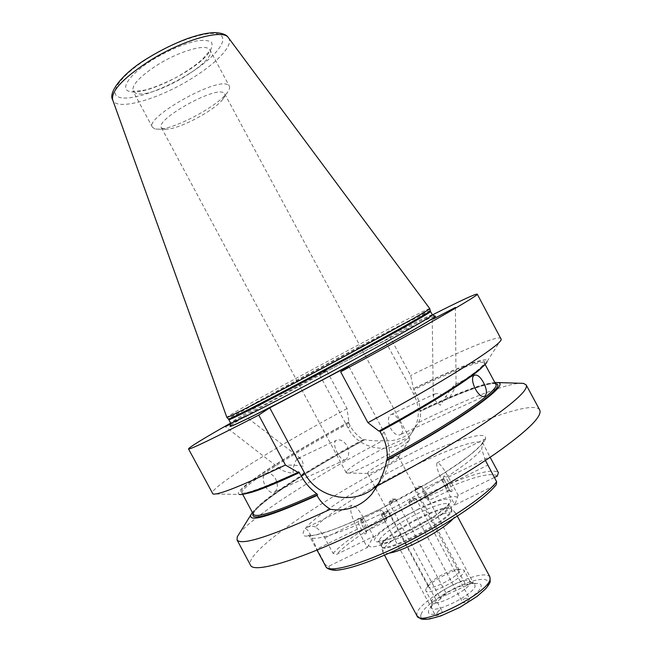 <?xml version="1.0" encoding="UTF-8"?>
<svg xmlns="http://www.w3.org/2000/svg" width="652" height="652" viewBox="0 0 652 652"><rect width="100%" height="100%" fill="white"/><g stroke="black" fill="none" stroke-linecap="round" stroke-linejoin="round"><path stroke-width="0.49" stroke-dasharray="3.26 2.44" d="M446.938 594.763L444.004 595.431C441.583 596.661 440.369 597.656 440.344 598.422L440.939 598.593C443.018 595.643 445.006 594.322 446.897 594.648L466.742 585.52L465.984 585.227C466.604 584.445 468.69 584.037 472.235 583.996L473.213 582.627L470.108 583.238L466.742 585.52M392.871 500.051L395.699 499.155L391.876 501.836L389.057 502.725L392.871 500.051M385.862 512.57L388.788 511.665L384.762 514.518L381.844 515.414L385.862 512.57M438.535 610.875L435.471 615.512C437.215 615.806 439.432 614.812 442.137 612.513L441.852 610.696C441.135 609.563 440.035 609.62 438.535 610.875M412.773 499.342L415.813 498.405L411.852 501.217L408.812 502.146L412.773 499.342M465.805 598.218C462.904 599.017 461.861 600.476 462.684 602.603L462.871 602.904C466.009 602.603 468.323 601.323 469.815 599.074L465.805 598.218M418.649 487.337L421.583 486.4L417.81 489.041L414.884 489.97L418.649 487.337M440.939 598.593C435.014 602.709 431.111 606.319 429.212 609.424C427.003 613.622 429.448 615.138 436.571 613.972M442.137 612.513L462.871 602.904M469.138 598.87C476.408 593.695 480.418 589.547 481.16 586.425C481.445 584.591 480.296 583.597 477.712 583.418L472.235 583.996M431.665 606.164L431.534 607.036C430.344 616.05 474.46 594.754 475.112 585.928L474.444 584.029L472.333 583.442C463.67 582.423 436.155 597.183 432.211 604.958L431.665 606.164M386.392 521.127L386.351 519.228L382.145 510.76L380.409 509.978C379.162 511.527 384.867 522.611 386.245 521.298L386.392 521.127M366.008 533.499C364.517 536.759 356.057 520.956 358.029 518.601L358.853 518.356C361.42 518.878 367.076 530.321 366.147 533.14L366.008 533.499M360.906 519.579C359.537 521.192 365.202 532.236 366.701 530.858L366.962 530.418C366.44 525.895 364.631 522.219 361.518 519.399L360.906 519.579M315.389 527.02C313.09 525.732 310.181 525.928 306.668 527.623L305.201 528.56C306.839 528.919 308.445 530.744 310.01 534.029L316.962 549.008L325.487 564.958L328.975 566.14L367.337 547.509L357.492 529.114C351.298 516.596 349.325 508.658 351.575 505.308C354.452 504.566 358.6 509.016 364.012 518.65L373.523 536.409L336.424 554.493L333.042 553.361L324.81 537.957C321.876 532.757 318.738 529.114 315.389 527.02C344.174 496.808 476.726 430.344 483.205 443.784L490.141 457.272M367.337 547.509L373.523 536.409M485.43 460.434L481.665 449.057L483.05 441.869L485.504 438.992L484.648 439.195C482.839 440.149 482.358 441.681 483.205 443.784M368.714 545.023C368.274 555.561 442.969 519.497 455.593 502.798L454.876 504.998L496.302 484.64M428.894 500.328L427.696 499.897L422.871 490.328L422.961 488.935C424.069 487.761 429.815 498.796 428.894 500.328M442.904 479.196L442.993 479.065C443.979 477.957 449.766 489.024 448.967 490.5L448.649 490.671C447.231 490.557 442.292 480.834 442.871 479.285L442.904 479.196M451.95 491.486L451.518 491.714C449.636 491.575 442.985 478.478 443.759 476.433L443.792 476.302C444.582 473.596 453.026 489.326 451.95 491.486M494.355 477.5L458.103 495.178L448.397 477.093C442.928 467.256 439.146 462.504 437.027 462.855C435.764 465.756 438.356 473.556 444.811 486.253L454.876 504.998M458.103 495.178L455.593 502.798M457.419 497.248C452.7 494.958 439.945 498.747 419.154 508.617L399.317 519.253C386.832 526.653 377.793 533.157 372.21 538.756M389.228 553.116C385.666 553.703 383.563 553.434 382.928 552.293L383.213 549.921C388.111 537.941 451.143 505.667 455.561 512.994L455.772 514.852L452.936 518.951M539.701 409.986C533.939 399.831 474.232 421.714 412.292 452.953C331.827 492.953 243.946 551.087 250.45 565.08M431.836 600.663L431.877 602.081C433.596 608.096 469.693 589.921 470.231 582.733L469.668 581.079C465.308 576.987 433.254 593.597 431.836 600.663M425.813 589.424L425.829 590.785C427.41 596.556 463.474 578.34 464.151 571.405L464.061 570.288L462.048 569.383C454.746 568.414 429.423 581.991 426.188 588.609L425.813 589.424M428.307 585.618L428.323 586.694C429.611 591.307 458.69 576.621 459.334 571.022L459.277 570.101L457.671 569.383C451.82 568.585 431.192 579.644 428.608 584.958L428.307 585.618M398.323 457.296C396.799 460.589 370.548 474.55 367.883 473.491L367.769 472.643C370.1 468.772 398.038 454.289 398.453 456.742L398.323 457.296M434.183 394.273L433.287 396.277C433.604 398.951 435.968 401.925 440.369 405.202C447.305 393.865 452.333 386.864 455.438 384.207L456.05 384.493C455.748 386.514 453.425 391.176 449.089 398.486C442.781 394.321 437.908 392.863 434.46 394.085L434.183 394.273M230.8 423.433L245.07 416.041L230.914 423.865M297.711 458.576L300.629 458.519C302.186 459.79 303.074 462.349 303.302 466.213C292.74 464.664 285.217 464.77 280.743 466.53C279.349 467.305 279.3 468.226 280.596 469.301C282.772 470.915 286.937 472.276 293.098 473.385C293.09 466.335 294.631 461.396 297.711 458.576M346.106 459.301L345.69 459.554C340.768 462.92 330.458 442.993 336.35 440.328C340.067 438.959 343.669 440.793 347.166 445.838C349.488 451.885 349.138 456.367 346.106 459.301M274.997 491.747C277.931 488.935 278.151 484.697 275.674 479.049C272.577 474.126 269.268 472.309 265.731 473.605C258.705 476.816 267.996 496.066 274.557 492.024L274.997 491.747M401.42 434.053C403.441 431.534 402.797 427.353 399.489 421.526C396.669 415.952 393.93 413.588 391.273 414.444C383.58 417.956 393.091 439.089 401.013 434.313L401.42 434.053M378.796 483.14L379.382 482.464C391.143 467.036 392.7 450.239 384.044 432.064L348.673 366.122M378.934 431.143L379.619 430.768M432.398 314.932L389.888 336.831L384.9 340.377L319.659 374.949L326.554 370.409L347.011 408.568L348.893 421.934L348.51 422.317L350.189 425.927C353.205 431.51 357.524 436.066 363.156 439.603L364.215 439.986L364.574 439.562C369.545 440.662 375.56 441.054 382.618 440.744C395.666 441.763 406.31 437.663 414.566 428.445L418.584 422.48C463.279 400.613 503.841 384.338 519.677 383.246M418.584 422.48C420.458 418.225 421.005 414.46 420.222 411.184L419.969 411.551L419.888 410.654C419.831 404.183 418.282 398.119 415.242 392.439L413.474 388.804L410.67 375.519L389.888 336.831M494.811 382.447C481.469 384.24 456.612 393.816 420.222 411.184M253.261 514.135L253.587 512.896C256 508.804 263.261 502.399 275.388 493.67C298.412 477.525 328.021 459.636 364.215 439.986L364.223 439.978C309.17 469.636 257.369 503.124 253.017 513.686M326.554 370.409L230.661 423.099M434.607 316.285C428.91 317.915 392.716 336.228 351.974 357.834C297.573 386.62 236.586 420.54 230.563 425.691M501.192 338.551C498.878 334.468 459.016 351.412 410.67 375.519M347.011 408.568C277.336 445.992 209.602 487.549 212.267 493.474M501.225 339.366L487.011 361.632C489.35 354.908 456.367 367.712 413.735 388.486M348.893 421.934C286.823 455.503 229.96 491.934 239.333 494.436L212.927 493.955M319.659 374.949L348.119 428.046C359.423 451.037 394.224 455.544 409.896 435.609C419.595 422.871 420.907 409.073 413.833 394.232L384.9 340.377M239.268 533.605C253.098 515.683 318.2 474.542 382.618 440.744M364.574 439.562C312.161 467.802 262.365 499.497 252.357 512.448M346.725 471.29L346.171 472.7L346.709 473.01C351.371 475.308 406.905 445.756 409.562 439.562L409.79 438.592C408.861 434.028 352.365 463.368 346.725 471.29M163.399 129.006L161.386 127.678C154.646 120.18 213.571 86.757 223.326 92.633L224.671 93.741C225.282 94.964 224.736 96.716 223.017 99.006C215.282 109.992 180.115 128.851 166.684 129.21L163.399 129.006M155.005 128.974L152.446 127.295C144.035 118.061 216.122 77.197 227.735 84.744L229.3 86.088C230.075 87.621 229.39 89.805 227.255 92.649C217.744 106.129 175.527 128.762 159.047 129.226L155.005 128.974M429.766 308.632L429.758 308.608C427.81 306.97 226.562 414.876 226.847 417.394L226.855 417.402M230.645 425.544C242.414 415.601 419.652 320.572 434.444 316.269M357.492 529.114L316.962 549.008M364.012 518.65L324.81 537.957M485.504 438.992C483.597 443.686 474.974 451.787 460.263 462.398C439.342 477.044 408.535 494.998 378.665 509.84C356.09 520.769 337.443 528.585 322.74 533.271C314.313 535.602 308.282 536.514 304.663 536.001C302.479 534.713 302.658 532.236 305.201 528.56C316.685 514.395 362.227 485.463 406 463.596C449.782 441.632 488.079 428.853 485.504 438.992M310.01 534.029L309.887 536.759C312.332 542.684 346.668 531.567 390.083 509.465C433.482 487.435 473.988 460.345 481.665 449.057M325.845 566.621L325.487 564.958M328.975 566.14C328.608 574.885 359.122 567.778 401.159 547.501C443.148 527.329 485.3 499.163 495.455 485.284M448.397 477.093L489.831 456.693M444.811 486.253L487.737 465.186M417.419 509.693L417.867 509.473C439.619 499.302 450.63 496.677 450.891 501.608C449.269 506.995 428.633 521.372 407.443 531.608C386.212 541.926 371.314 544.86 374.973 538.568C378.176 533.629 386.758 526.995 400.735 518.658L417.419 509.693L399.317 519.253M381.933 544.599C384.656 538.943 403.009 526.433 420.956 517.778C437.842 509.774 448.103 506.824 451.73 508.919L451.909 510.679C450.222 521.25 381.436 556.221 381.534 546.555L381.933 544.599M381.648 543.849C384.37 538.226 402.675 525.748 420.573 517.117C438.014 508.878 448.299 506.001 451.42 508.495L451.437 510.011C449.831 520.272 382.863 554.648 381.355 546.066L381.648 543.849M379.464 539.774C382.227 534.216 400.556 521.796 418.445 513.14C435.87 504.884 446.123 501.958 449.212 504.379L449.212 505.87C447.525 515.96 380.572 550.361 379.154 541.951L379.464 539.774M333.042 553.361C363.987 520.72 485.096 460.842 498.413 472.651M497.28 476.082C484.077 464.566 366.587 522.562 336.424 554.493M421.094 614.363C416.457 625.749 454.599 613.776 477.142 596.181C499.929 578.731 485.349 573.605 457.631 586.873C440.23 594.909 423.026 607.713 421.094 614.363M416.97 615.855L416.938 612.896C419.106 605.741 437.688 591.975 456.433 583.304C474.754 575.064 485.887 572.896 489.848 576.775M384.044 432.064L381.876 434.811M495.471 383.686C487.631 382.121 456.848 393.914 419.978 411.542C458.763 392.773 491.967 380.923 495.716 384.134M495.789 384.272C493.116 379.268 460.361 391.306 419.888 410.654M363.156 439.603C304.288 471.323 249.643 507.297 253.335 514.273M482.203 367.174C484.061 365.193 484.786 363.824 484.371 363.066C482.325 359.236 452.154 371.151 413.808 389.766M348.779 423.295C291.566 454.305 239.145 487.647 241.99 493.034C242.397 493.8 243.938 493.955 246.619 493.499M379.35 430.638C438.397 398.413 482.325 369.676 484.697 363.009C487.435 356.131 455.618 368.339 413.474 388.804M348.51 422.317C303.156 446.987 260.963 472.716 245.828 485.658C231.052 499.122 248.673 494.509 298.681 471.812C263.881 487.786 244.916 494.835 241.786 492.936L242.707 494.363M413.833 394.232L415.242 392.439M348.119 428.046L350.189 425.927M129.324 91.402C119.512 88.851 130.082 73.733 152.91 59.65C168.355 50.465 182.715 44.254 195.991 41.027C203.424 39.878 208.583 40.285 211.468 42.258C212.829 45.053 211.729 48.9 208.184 53.798C193.245 72.364 143.521 96.235 129.324 91.402M135.885 93.269L133.138 91.239C131.419 85.42 139.446 76.7 157.213 65.07C177.197 52.437 202.006 44.548 208.249 48.46L209.952 50.057C217.735 61.427 151.688 99.772 135.885 93.269M187.996 74.393C213.53 58.745 229.39 40.359 220.237 34.972C211.533 29.316 177.1 39.968 148.672 57.865C120.09 75.697 107.498 94.198 119.65 97.409C131.394 100.889 162.576 90.106 187.996 74.393M430.263 310.76L430.255 310.727C429.032 308.779 264.076 396.734 233.163 415.691L228.371 419.016M430.548 311.493C429.652 309.268 264.492 397.296 233.62 416.335L228.819 419.66M432.366 314.875C431.274 312.267 266.057 400.23 235.372 419.619L230.637 423.05M228.518 37.849C234.003 45.021 216.66 63.301 191.427 78.656C158.444 99.332 116.382 111.484 112.698 99.943M389.057 502.725L440.344 598.422M395.699 499.155L446.897 594.648M395.577 499.09L391.347 499.016L389.073 502.586M381.844 515.414L435.471 615.512M388.788 511.665L441.852 610.696M388.641 511.592L384.232 511.527L381.86 515.251M408.812 502.146L462.684 602.603M415.813 498.405L469.815 599.074M415.666 498.332L411.225 498.25L408.837 501.983M414.884 489.97L465.984 585.227M421.583 486.4L473.213 582.627M421.453 486.335L417.19 486.253L414.9 489.831M432.211 604.958L429.212 609.424M472.333 583.442L477.712 583.418M386.351 519.228L385.405 514.567L382.145 510.76M361.518 519.399L358.853 518.356M366.962 530.418L366.147 533.14M366.701 530.858L386.245 521.298M361.053 519.424L380.548 509.823M351.575 505.308L306.668 527.623M483.05 441.869L482.072 443.564C480.728 445.52 476.563 449.44 469.587 455.316C459.758 462.773 447.158 471.266 431.779 480.777L381.07 508.576C363.987 516.865 348.633 523.662 335.014 528.959C324.37 532.66 316.709 534.844 312.031 535.52L308.005 535.382L309.887 536.759L317.002 550.076M422.871 490.328L423.833 495.699L427.696 499.897M448.649 490.671L451.518 491.714M442.871 479.285L443.759 476.433M442.993 479.065L422.961 488.935M448.869 490.646L428.78 500.475M437.027 462.855L484.648 439.195M417.867 509.473L419.154 508.617M455.561 512.994L451.42 508.495L449.114 503.124L447.965 505.031L438.217 513.426C431.616 518.063 422.692 523.401 411.445 529.432C400.01 534.852 391.958 538.267 387.272 539.685L378.16 541.168L381.355 546.066L382.814 551.999M382.928 552.293L384.493 555.211M455.74 513.254L457.305 516.164M431.714 601.429L431.534 607.036M469.668 581.079L474.444 584.029M470.116 581.576L464.061 570.288M431.877 602.081L425.829 590.785M428.608 584.958L426.188 588.609M457.671 569.383L462.048 569.383M459.277 570.101L398.453 456.742M428.323 586.694L375.764 488.617M374.916 487.028L367.557 473.303M432.235 319.7L433.287 396.277M455.406 307.442L456.05 384.493M300.629 458.519L245.07 416.041M280.596 469.301L225.356 426.604M274.557 492.024L345.699 459.562M265.731 473.605L280.743 466.53M298.021 458.389L336.35 440.328M401.013 434.313L484.876 396.041M391.273 414.444L434.46 394.085M455.438 384.207L474.509 375.218M379.382 482.464L378.25 484.2M485.088 364.395L484.412 362.846C483.189 364.166 487.614 360.45 479.733 368.453C468.543 378.551 427.834 404.224 379.358 430.622M409.896 435.609L414.566 428.445M152.446 127.295L132.918 90.905L135.461 91.28L145.078 90.074C153.546 87.841 164.035 83.595 176.562 77.311C187.809 70.685 196.48 64.638 202.56 59.169L208.705 52.005L209.797 49.682L229.3 86.088M398.429 457.109L409.749 439.212M367.883 473.491L346.709 473.01M409.79 438.592L224.671 93.741M346.171 472.7L161.386 127.678M223.017 99.006L227.255 92.649M166.684 129.21L159.047 129.226"/><path stroke-width="0.98" d="M496.628 481.73C486.759 495.308 446.131 522.806 404.028 543.564C361.893 564.412 328.893 573.491 325.845 566.621C325.91 567.289 328.469 570.304 336.293 570.272C348.225 569.22 366.66 563.149 391.591 552.048C435.218 531.991 482.227 502.496 496.302 484.64L496.628 481.73L485.43 460.434M490.141 457.272L498.413 472.651L497.28 476.082L494.355 477.5M452.936 518.951C443.295 529.978 403.743 551.184 389.228 553.116M330.385 509.261C272.585 535.822 241.476 546.05 237.051 539.954L250.45 565.08C253.326 574.021 301.159 559.889 368.722 526.653C414.134 504.395 462.863 476.229 495.316 453.735C527.835 430.67 542.627 416.09 539.701 409.986L526.188 384.916C528.413 389.415 515.871 401.216 488.56 420.328C461.168 439.163 419.521 463.792 377.361 485.846L371.836 494.045C367.606 498.992 362.789 502.798 357.386 505.479C348.934 509.603 339.937 510.858 330.385 509.261C324.264 505.52 319.814 500.915 317.035 495.447L317.581 494.803L316.733 493.751C310.14 488.813 304.973 482.847 301.24 475.87L298.697 471.795L298.078 472.407L285.446 465.023L258.746 415.079L269.741 407.834L304.411 472.643C318.037 500.337 359.505 506.555 378.796 483.14M433.164 319.064L455.406 307.434L433.164 319.064M230.914 423.865L225.347 426.595L230.8 423.433M485.235 395.805L484.876 396.041C478.78 400.035 468.16 378.078 474.509 375.218C477.256 374.346 480.247 376.774 483.482 382.504C486.669 388.763 487.256 393.197 485.235 395.805M379.619 430.768L381.876 434.811C385.674 441.926 387.475 449.741 387.288 458.234L386.669 460.426C385.283 468.103 382.178 476.579 377.361 485.846M269.741 407.834L348.673 366.122L340.654 371.819L367.924 422.667L378.934 431.143C440.377 397.728 486.213 367.622 487.011 361.632M519.677 383.246L523.45 383.368L526.188 384.916M386.669 460.426C461.999 419.831 511.967 383.18 497.655 382.553L494.811 382.447M340.654 371.819C420.874 328.747 480.85 294.28 477.231 294.101C475.202 293.881 460.263 300.817 432.398 314.932M230.661 423.099C203.489 438.503 189.43 447.109 188.501 448.918C189.528 449.937 212.943 438.649 258.746 415.079M230.563 425.691L230.058 426.318C229.691 427.851 262.08 411.885 308.95 387.101C374.183 352.683 439.375 315.935 435.414 316.212L435.397 316.196M367.924 422.667C444.02 381.697 501.6 344.916 501.225 339.366L477.231 294.101M188.501 448.918L212.927 493.955C217.972 495.349 242.145 485.699 285.446 465.023M239.333 494.436C244.418 495.569 264.003 488.226 298.078 472.407M237.051 539.954L237.271 536.808L239.268 533.605M252.357 512.448L250.865 514.876C248.314 522.806 270.368 516.327 317.035 495.447M429.766 308.632L430.255 310.727L429.603 311.371C425.764 314.671 364.403 348.649 305.625 379.79C259.423 404.313 227.646 420.328 228.347 418.991L226.855 417.394C226.366 418.543 258.2 402.382 304.402 377.834C363.49 346.489 425.218 312.422 429.097 309.219L429.758 308.6L228.518 37.849M435.414 316.212L435.365 316.253C437.484 316.937 372.903 353.278 308.918 387.035C263.172 411.225 230.995 427.133 230.115 426.302L230.645 425.544M489.848 576.775L490.117 578.805C490.076 592.358 420.075 627.705 416.97 615.855L420.85 618.887C422.357 619.392 425.169 619.441 429.277 619.041L440.842 615.92L459.823 607.371L477.191 596.319L485.74 588.74C488.299 585.594 489.799 583.238 490.231 581.665L489.848 576.775L457.305 516.164M304.411 472.643L301.24 475.87M387.06 459.856C460.711 420.116 509.473 384.321 495.471 383.686M387.288 458.234C453.425 422.48 501.029 388.983 495.789 384.272L495.716 384.134M253.017 513.686C250.523 521.445 272.039 515.153 317.581 494.803M253.261 514.135L253.335 514.273C256.13 518.34 277.263 511.494 316.733 493.751M380.083 431.453C432.162 403.058 473.922 376.408 482.203 367.174M246.619 493.499C255.03 492.007 272.65 485.031 299.48 472.57M230.115 426.302L230.637 423.05L228.819 419.66C228.298 420.939 260.034 404.973 306.065 380.556C364.794 349.456 426.074 315.486 429.896 312.137L430.548 311.493L430.263 310.76M230.637 423.05C230.18 424.476 262.006 408.657 308.062 384.272C366.815 353.229 428.022 319.097 431.738 315.568L432.366 314.875L430.548 311.493M149.015 61.174C182.421 39.919 223.253 28.476 228.42 37.718C226.774 34.768 222.308 33.056 215.021 32.6C207.556 32.934 201.778 33.757 187.54 38.558C174.328 43.513 161.215 49.943 148.208 57.865C122.046 73.415 108.053 92.69 112.641 99.797C111.142 90.921 123.269 78.044 149.015 61.174M112.698 99.943L226.855 417.394M317.002 550.076L325.845 566.621M384.493 555.211L416.97 615.855M375.764 488.617L374.916 487.028M378.25 484.2L371.836 494.045M497.655 382.553L523.45 383.368M495.789 384.272L485.088 364.395M253.335 514.273L242.707 494.363M250.865 514.876L237.271 536.808M228.819 419.66L228.371 419.016M435.365 316.253L432.366 314.875"/></g></svg>
